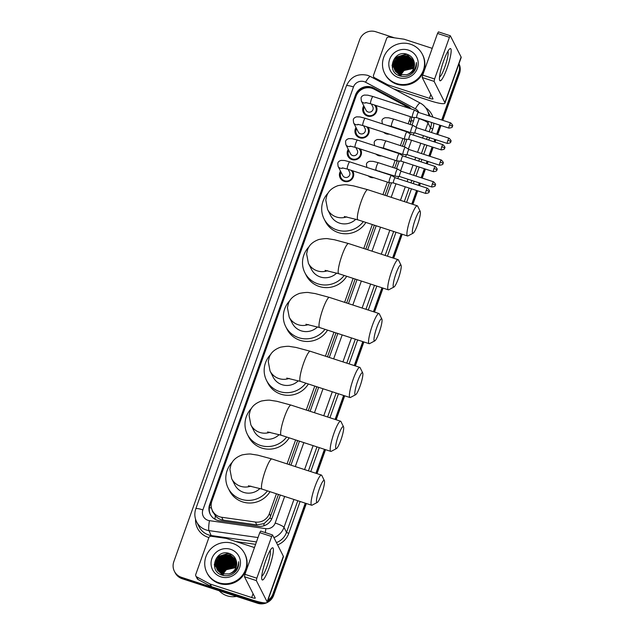<?xml version="1.0" encoding="UTF-8"?>
<svg xmlns="http://www.w3.org/2000/svg" width="635" height="635" viewBox="0 0 635 635"><rect width="100%" height="100%" fill="white"/><g stroke="black" fill="none" stroke-linecap="round" stroke-linejoin="round"><path stroke-width="0.95" d="M379.69 171.156A6.763 6.58 153.1 0 1 379.666 171.585M373.721 177.657A6.763 6.58 153.1 0 1 368.181 175.855M387.445 149.384A6.763 6.58 153.1 0 1 387.421 149.812M381.476 155.877A6.763 6.58 153.1 0 1 375.936 154.075M395.2 127.603A6.763 6.58 153.1 0 1 395.176 128.032M389.231 134.104A6.763 6.58 153.1 0 1 383.691 132.302M352.639 170.799A7.199 7.001 153.1 0 1 344.186 181.348A7.199 7.001 153.1 0 1 340.487 171.085M360.394 149.019A7.199 7.001 153.1 0 1 351.941 159.575A7.199 7.001 153.1 0 1 348.242 149.304M368.149 127.246A7.199 7.001 153.1 0 1 359.696 137.795A7.199 7.001 153.1 0 1 355.997 127.532M375.904 105.466A7.199 7.001 153.1 0 1 367.451 116.022A7.199 7.001 153.1 0 1 363.752 105.751M407.21 107.648A12.684 12.343 -26.9 0 0 403.884 105.045L374.134 89.178A12.684 12.343 -26.9 0 0 356.037 96.25L211.876 501.11A12.684 12.343 -26.9 0 0 221.702 517.263L255.397 522.041A12.684 12.343 -26.9 0 0 269.359 513.628L276.423 493.784M213.543 512.842L215.384 515.747C217.448 518.152 220.035 519.605 223.139 520.105L256.834 524.883L264.112 523.597L269.835 518.144L278.463 494.443M410.194 124.476L411.44 120.483L411.559 117.07M289.1 464.558L297.632 440.587M308.277 410.702L316.809 386.739M327.454 356.854L335.986 332.883M346.631 302.998L355.163 279.035M365.808 249.15L374.34 225.187M384.977 195.294L389.469 182.697M391.954 175.72L392.136 175.204M394.692 168.029L397.224 160.917M399.709 153.94L399.891 153.424M402.447 146.256L404.979 139.144M407.464 132.167L407.646 131.651M408.162 123.817L409.575 119.856A12.684 12.343 -26.9 0 0 410.258 116.642M287.068 463.891L295.6 439.928M306.245 410.043L314.777 386.08M325.422 356.187L333.954 332.224M344.599 302.339L353.131 278.376M363.776 248.491L372.308 224.52M382.945 194.635L387.406 182.11M392.66 167.37L395.16 160.33M397.716 153.162L397.859 152.765M400.407 145.598L402.915 138.557M261.541 602.448A12.684 12.343 153.1 0 1 256.85 601.853L181.515 577.342L181.864 578.04A12.684 12.343 153.1 0 1 174.752 571.992A12.684 12.343 153.1 0 0 181.864 578.04L257.207 602.551L181.864 578.04L182.221 578.739A12.684 12.343 153.1 0 1 175.109 572.691L174.395 571.286A12.684 12.343 153.1 0 1 173.815 561.681L359.696 39.672A12.684 12.343 153.1 0 1 375.793 31.75L394.526 37.846M305.268 503.166L272.947 593.931L273.304 594.63A12.684 12.343 153.1 0 1 267.494 601.496A12.684 12.343 153.1 0 0 273.304 594.63L305.808 503.341L273.304 594.63L273.653 595.328A12.684 12.343 153.1 0 1 257.564 603.25L182.221 578.739M264.065 602.829A12.684 12.343 153.1 0 1 257.207 602.551A12.684 12.343 153.1 0 0 264.065 602.829M458.914 63.913A12.684 12.343 153.1 0 1 458.827 71.922L459.176 72.62L442.254 120.158L459.176 72.62A12.684 12.343 153.1 0 0 458.962 63.794A12.684 12.343 153.1 0 1 459.176 72.62L459.534 73.319L442.793 120.332M440.404 125.341L437.19 134.374L440.404 125.341M435.348 139.549L434.499 141.938L435.348 139.549M432.649 147.114L429.435 156.147L432.649 147.114M427.593 161.33L426.744 163.711L427.593 161.33M424.894 168.894L421.68 177.927L424.894 168.894M419.838 183.102L418.989 185.491L419.838 183.102M417.147 190.667L412.329 204.192L417.147 190.667M401.685 234.077L393.152 258.048L401.685 234.077M382.508 287.933L373.975 311.896L382.508 287.933M363.339 341.781L354.798 365.752L363.339 341.781M344.162 395.637L335.629 419.6L344.162 395.637M324.985 449.485L316.452 473.456L324.985 449.485M458.97 63.754A12.684 12.343 153.1 0 1 459.534 73.319M440.944 125.516L437.729 134.549M435.888 139.724L435.038 142.113M433.197 147.296L429.974 156.321M428.133 161.504L427.284 163.886M425.442 169.069L422.227 178.102M420.378 183.277L419.529 185.666M417.687 190.849L412.869 204.367M402.225 234.251L393.692 258.223M383.048 288.107L374.515 312.071M363.879 341.955L355.346 365.927M344.702 395.811L336.169 419.775M325.525 449.659L316.992 473.631M306.348 503.515L273.653 595.328M411.242 108.958A12.684 12.343 -26.9 0 0 407.781 106.212L373.57 87.963A12.684 12.343 -26.9 0 0 355.473 95.036L209.629 504.627A12.684 12.343 -26.9 0 0 219.456 520.779L258.207 526.272A12.684 12.343 -26.9 0 0 272.169 517.85L280.297 495.038M210.391 514.58A12.684 12.343 153.1 0 1 209.979 505.325L355.83 95.742A12.684 12.343 153.1 0 1 373.928 88.67L408.138 106.91A12.684 12.343 153.1 0 1 410.781 108.807M181.515 577.342A12.684 12.343 153.1 0 1 174.395 571.286M272.947 593.931A12.684 12.343 153.1 0 1 267.906 600.321M458.827 71.922L441.714 119.983M439.864 125.166L436.65 134.191M434.808 139.375L433.959 141.764M432.11 146.939L428.895 155.972M427.053 161.155L426.204 163.536M424.355 168.719L421.14 177.744M419.298 182.928L418.449 185.317M416.6 190.492L411.79 204.018M401.145 233.902L392.613 257.866M381.968 287.758L373.436 311.721M362.791 341.606L354.259 365.57M343.622 395.462L335.082 419.425M324.445 449.31L315.912 473.273M412.028 125.071L413.472 121.023A12.684 12.343 -26.9 0 0 414.179 117.467M290.933 465.153L299.466 441.19M310.11 411.297L318.643 387.334M329.287 357.449L337.82 333.486M348.464 303.594L356.997 279.63M367.641 249.745L376.174 225.782M386.818 195.89L391.47 182.832M393.621 176.776L393.97 175.8M396.526 168.624L399.217 161.052M401.376 154.996L401.725 154.027M404.281 146.852L406.971 139.279M409.131 133.223L409.48 132.247M443.54 61.174A16.915 2.802 -72 0 1 449.54 49.03A16.915 2.802 -72 0 1 447.08 68.167A16.915 2.802 -72 0 1 439.523 79.804A16.915 2.802 -72 0 1 443.54 61.174M439.531 76.946A13.533 2.246 108 0 0 444.897 66.865A13.533 2.246 108 0 0 447.858 51.34M388.35 86.066L387.66 84.709L374.483 77.676A2.111 2.056 -26.9 0 1 373.539 75.208L386.628 38.457A2.111 2.056 -26.9 0 1 388.953 37.052L403.876 39.172A2.111 2.056 -26.9 0 1 404.233 39.251L432.213 48.355M393.565 88.852L430.784 100.957A16.915 2.738 -160.4 0 0 444.944 103.132A16.915 2.738 -160.4 0 0 444.873 102.624L434.11 81.383L422.211 77.518L432.983 98.75A4.231 0.683 19.6 0 1 432.999 98.877A4.231 0.683 19.6 0 1 429.458 98.338L387.993 84.852L388.715 86.265M444.944 103.132L461.185 57.539A16.915 2.738 -160.4 0 0 461.113 57.023L450.342 35.79L449.421 37.314L437.523 33.449L438.444 31.917M422.211 77.518L422.688 75.113L434.586 78.978L449.421 37.314M434.586 78.978L434.11 81.383M422.688 75.113L437.523 33.449M396.518 83.526A21.145 20.566 153.1 0 1 384.659 73.438A21.145 20.566 153.1 0 1 387.794 50.49A21.145 20.566 153.1 0 1 410.512 44.22A21.145 20.566 153.1 0 1 422.37 54.316A21.145 20.566 153.1 0 1 419.243 77.256A21.145 20.566 153.1 0 1 396.518 83.526M422.37 54.316L422.727 55.015A21.145 20.566 153.1 0 1 419.592 77.954A21.145 20.566 153.1 0 1 396.875 84.225A21.145 20.566 153.1 0 1 385.016 74.136L384.659 73.438M413.885 71.684C415.941 68.913 416.782 65.849 416.417 62.5C416.06 69.017 412.79 73.081 406.606 74.7A10.573 10.279 153.1 0 0 414.107 61.833C413.163 58.285 410.98 55.824 407.551 54.451C393.581 48.808 385.596 71.866 399.693 75.843C405.241 77.47 409.972 76.081 413.885 71.684M408.416 50.117A14.795 14.399 153.1 0 1 417.393 68.389A14.795 14.399 153.1 0 1 398.621 77.629A14.795 14.399 153.1 0 1 389.636 59.357A14.795 14.399 153.1 0 1 408.416 50.117M413.758 60.706L407.837 55.658L397.423 57.634L393.851 67.318L394.74 69.937L400.614 74.874M413.806 60.801L407.726 55.443L397.312 57.42L393.74 67.096L394.629 69.723L400.502 74.66L406.606 74.7M413.869 60.992L408.273 56.531L397.867 58.507L394.295 68.191L395.073 70.596L400.947 75.533M413.845 60.92L408.17 56.317L397.756 58.293L394.184 67.969L394.859 70.152M413.988 61.357L408.718 57.404L398.312 59.38L394.74 69.064L395.303 71.025M413.956 61.254L408.607 57.19L398.201 59.166L394.629 68.842L395.121 70.572M414.099 61.778L409.162 58.285L398.756 60.254L395.184 69.937L395.47 71.08M414.068 61.666L409.051 58.063L398.645 60.039L395.073 69.723L395.391 70.977M414.218 62.254L409.607 59.158L399.201 61.135L395.772 71.477M414.187 62.135L409.496 58.936L399.09 60.912L395.518 70.596L395.692 71.374M414.314 62.746L410.051 60.031L399.645 62.008L396.105 71.858M416.235 65.897L416.123 65.381M414.298 62.627L409.94 59.809L399.534 61.785L396.018 71.763M414.393 63.254L410.496 60.904L400.082 62.881L396.454 72.223M414.377 63.127L410.385 60.682L399.971 62.659L396.367 72.136M414.449 63.778L410.94 61.778L400.526 63.754L396.835 72.581M414.433 63.643L410.829 61.555L400.415 63.532L396.74 72.493M414.472 64.31L411.377 62.651L400.971 64.627L397.24 72.93M414.464 64.175L411.266 62.436L400.86 64.405L397.137 72.842M414.464 64.849L411.821 63.524L401.415 65.5L397.677 73.255M414.472 64.714L411.71 63.309L401.304 65.286L397.566 73.176M414.433 65.413L412.266 64.397L401.86 66.373L398.145 73.565M414.449 65.27L412.155 64.183L401.749 66.159L398.026 73.493M414.369 65.992L412.71 65.27L402.304 67.246L398.645 73.866M414.385 65.849L412.599 65.056L402.193 67.032L398.518 73.787M414.258 66.588L413.155 66.151L402.741 68.12L399.185 74.136M414.29 66.437L413.044 65.929L402.63 67.905L399.042 74.073M414.115 67.207L403.185 68.993L399.764 74.39M414.155 67.056L403.074 68.778L399.613 74.335M415.6 68.564L415.187 68.358M415.615 68.413L415.219 68.207M413.972 67.691L403.519 69.652L400.233 74.573M394.97 70.374L401.058 75.748M395.224 70.795L400.629 76.136L400.788 75.66M395.414 71.247L395.629 71.684M413.917 67.858L403.63 69.874L400.399 74.62M400.836 75.501L400.955 75.152A10.573 10.279 153.1 0 1 413.726 68.366M413.726 68.358L403.963 70.525L400.907 74.779M406.844 65.977L402.971 67.937M414.457 65.151L414.028 65.024M413.401 64.857L409.734 64.508M406.4 65.103L402.534 67.064M400.121 69.366L398.296 72.398M398.066 72.977L397.915 73.422M405.955 64.23L402.09 66.183M405.511 63.349L401.645 65.31M405.074 62.476L401.201 64.437M404.63 61.603L400.756 63.563M404.185 60.73L400.312 62.69M403.741 59.857L399.875 61.817M403.296 58.984L399.431 60.944M397.018 63.246L395.192 66.286M394.962 66.865L394.605 68.016M402.852 58.11L398.986 60.071M396.573 62.373L394.748 65.405M402.415 57.237L398.542 59.198M396.129 61.5L394.303 64.532M401.971 56.364L398.097 58.325M395.684 60.627L393.859 63.659M401.526 55.491L397.653 57.444M395.248 59.753L392.446 67.993M406.329 54.07L396.526 57.11L392.081 65.246M408.972 65.611L401.447 69.421M413.79 65.048L410.734 64.611M408.527 64.738L401.002 68.548M399.629 70.207L398.224 72.819M414.472 64.532L413.901 64.333M413.345 64.175L410.289 63.738M408.083 63.865L400.558 67.675M399.185 69.326L397.78 71.945M397.589 72.461L397.407 73.049M407.638 62.992L400.113 66.794M407.194 62.119L399.669 65.921M406.757 61.246L399.232 65.048M406.313 60.373L398.788 64.175M405.868 59.499L398.343 63.302M405.424 58.618L397.899 62.428M404.979 57.745L397.454 61.555M396.081 63.214L394.676 65.826M394.486 66.342L394.176 67.381M404.535 56.872L397.01 60.682M395.637 62.341L394.232 64.953M404.098 55.999L396.573 59.809M395.192 61.468L393.795 64.079M403.654 55.126L396.129 58.936M394.748 60.587L392.501 68.215M406.979 54.253L396.581 57.221L392.097 65.746M415.155 219.781A11.628 1.929 108 0 0 413.139 233.18A11.628 1.929 108 0 0 417.592 224.584A11.628 1.929 108 0 0 420.227 211.384A11.628 1.929 108 0 0 415.155 219.781M413.139 233.18L407.995 235.895A15.859 2.627 -72 0 1 407.503 235.974A15.859 2.627 -72 0 1 410.75 217.615A15.859 2.627 -72 0 1 417.314 205.811A15.859 2.627 -72 0 1 417.663 206.169L420.227 211.384M344.281 216.519L357.942 219.845A15.859 2.627 108 0 1 361.18 201.493A15.859 2.627 108 0 1 367.752 189.69L353.584 185.88L347.75 184.991C346.226 184.515 342.987 184.729 338.026 185.642C331.883 187.889 328.089 191.405 326.668 196.183L325.795 200.025L327.573 209.447L330.676 215.567A15.859 15.423 -26.9 0 0 339.566 223.131A15.859 15.423 -26.9 0 0 355.886 219.194M363.339 221.607A23.257 22.622 153.1 0 1 337.114 230.013A23.257 22.622 153.1 0 1 324.072 218.908A23.257 22.622 153.1 0 1 328.327 192.802M365.887 222.433A23.257 22.622 153.1 0 1 338.447 232.632A23.257 22.622 153.1 0 1 325.406 221.536L324.072 218.908M395.978 273.629A11.628 1.929 108 0 0 393.962 287.036A11.628 1.929 108 0 0 398.415 278.44A11.628 1.929 108 0 0 401.05 265.232A11.628 1.929 108 0 0 395.978 273.629M393.962 287.036L388.818 289.743A15.859 2.627 -72 0 1 388.326 289.822A15.859 2.627 -72 0 1 391.573 271.47A15.859 2.627 -72 0 1 398.137 259.667A15.859 2.627 -72 0 1 398.486 260.017L401.05 265.232M325.104 270.375L338.765 273.701A15.859 2.627 108 0 1 342.003 255.341A15.859 2.627 108 0 1 348.575 243.546L334.407 239.736L328.573 238.839C327.049 238.363 323.81 238.585 318.849 239.498C312.706 241.744 308.92 245.261 307.491 250.039L306.618 253.881L308.396 263.295L311.499 269.415A15.859 15.423 -26.9 0 0 320.389 276.987A15.859 15.423 -26.9 0 0 336.709 273.05M344.162 275.455A23.257 22.622 153.1 0 1 317.937 283.861A23.257 22.622 153.1 0 1 304.895 272.764A23.257 22.622 153.1 0 1 309.15 246.65M346.71 276.288A23.257 22.622 153.1 0 1 319.27 286.488A23.257 22.622 153.1 0 1 306.229 275.384L304.895 272.764M376.801 327.485A11.628 1.929 108 0 0 374.785 340.884A11.628 1.929 108 0 0 379.246 332.288A11.628 1.929 108 0 0 381.881 319.087A11.628 1.929 108 0 0 376.801 327.485M374.785 340.884L369.641 343.599A15.859 2.627 -72 0 1 369.149 343.678A15.859 2.627 -72 0 1 372.396 325.318A15.859 2.627 -72 0 1 378.96 313.515A15.859 2.627 -72 0 1 379.317 313.873L381.881 319.087M305.927 324.223L319.588 327.549A15.859 2.627 108 0 1 322.834 309.197A15.859 2.627 108 0 1 329.398 297.394L315.23 293.584L309.396 292.695C307.88 292.219 304.633 292.433 299.672 293.346C293.529 295.592 289.743 299.109 288.314 303.887L287.441 307.729L289.219 317.151L292.322 323.271A15.859 15.423 -26.9 0 0 301.212 330.835A15.859 15.423 -26.9 0 0 317.532 326.898M324.985 329.311A23.257 22.622 153.1 0 1 298.767 337.717A23.257 22.622 153.1 0 1 285.718 326.612A23.257 22.622 153.1 0 1 289.973 300.506M327.533 330.137A23.257 22.622 153.1 0 1 300.093 340.336A23.257 22.622 153.1 0 1 287.052 329.24L285.718 326.612M357.632 381.333A11.628 1.929 108 0 0 355.608 394.74A11.628 1.929 108 0 0 360.069 386.144A11.628 1.929 108 0 0 362.704 372.935A11.628 1.929 108 0 0 357.632 381.333M355.608 394.74L350.464 397.447A15.859 2.627 -72 0 1 349.98 397.526A15.859 2.627 -72 0 1 353.219 379.174A15.859 2.627 -72 0 1 359.791 367.371A15.859 2.627 -72 0 1 360.14 367.721L362.704 372.935M286.758 378.079L300.411 381.405A15.859 2.627 108 0 1 303.657 363.045A15.859 2.627 108 0 1 310.221 351.25L296.053 347.44L290.227 346.543C288.703 346.067 285.456 346.289 280.503 347.202C274.352 349.448 270.566 352.965 269.137 357.743L268.272 361.585L270.042 370.999L273.145 377.119A15.859 15.423 -26.9 0 0 282.035 384.691A15.859 15.423 -26.9 0 0 298.355 380.754M305.808 383.159A23.257 22.622 153.1 0 1 279.59 391.565A23.257 22.622 153.1 0 1 266.549 380.468A23.257 22.622 153.1 0 1 270.804 354.354M308.356 383.992A23.257 22.622 153.1 0 1 280.916 394.192A23.257 22.622 153.1 0 1 267.875 383.088L266.549 380.468M338.455 435.189A11.628 1.929 108 0 0 336.431 448.588A11.628 1.929 108 0 0 340.892 439.992A11.628 1.929 108 0 0 343.527 426.791A11.628 1.929 108 0 0 338.455 435.189M336.431 448.588L331.295 451.302A15.859 2.627 -72 0 1 330.803 451.382A15.859 2.627 -72 0 1 334.042 433.022A15.859 2.627 -72 0 1 340.614 421.219A15.859 2.627 -72 0 1 340.963 421.576L343.527 426.791M267.581 431.927L281.234 435.253A15.859 2.627 108 0 1 284.48 416.901A15.859 2.627 108 0 1 291.044 405.098L276.876 401.288L271.05 400.399C269.526 399.923 266.287 400.137 261.326 401.05C255.175 403.296 251.389 406.813 249.96 411.591L249.095 415.433L250.865 424.855L253.968 430.974A15.859 15.423 -26.9 0 0 262.866 438.539A15.859 15.423 -26.9 0 0 279.178 434.602M286.639 437.015A23.257 22.622 153.1 0 1 260.413 445.421A23.257 22.622 153.1 0 1 247.372 434.316A23.257 22.622 153.1 0 1 251.627 408.21M289.179 437.84A23.257 22.622 153.1 0 1 261.739 448.04A23.257 22.622 153.1 0 1 248.698 436.943L247.372 434.316M319.278 489.037A11.628 1.929 108 0 0 317.262 502.444A11.628 1.929 108 0 0 321.715 493.847A11.628 1.929 108 0 0 324.35 480.639A11.628 1.929 108 0 0 319.278 489.037M317.262 502.444L312.118 505.15A15.859 2.627 -72 0 1 311.626 505.23A15.859 2.627 -72 0 1 314.873 486.878A15.859 2.627 -72 0 1 321.437 475.075A15.859 2.627 -72 0 1 321.786 475.425L324.35 480.639M248.404 485.783L262.057 489.109A15.859 2.627 108 0 1 265.303 470.749A15.859 2.627 108 0 1 271.867 458.954L257.707 455.144L251.873 454.247C250.349 453.771 247.11 453.993 242.149 454.906C235.998 457.152 232.212 460.661 230.791 465.447L229.918 469.289L231.688 478.703L234.791 484.822A15.859 15.423 -26.9 0 0 243.689 492.395A15.859 15.423 -26.9 0 0 260.001 488.458M267.462 490.863A23.257 22.622 153.1 0 1 241.237 499.269A23.257 22.622 153.1 0 1 228.195 488.172A23.257 22.622 153.1 0 1 232.45 462.058M270.002 491.696A23.257 22.622 153.1 0 1 242.57 501.896A23.257 22.622 153.1 0 1 229.521 490.791L228.195 488.172M364.292 106.823A6.342 6.167 -26.9 0 0 374.634 113.522A6.342 6.167 -26.9 0 0 374.309 104.95M365.601 102.568L370.61 103.751A3.802 0.635 108 0 1 371.308 99.568A3.802 0.635 108 0 1 371.388 99.346A3.802 0.635 108 0 1 372.967 96.512L367.792 95.171L364.363 95.067C362.371 95.655 361.267 96.631 361.045 98.004L361.347 101.021L365.99 110.18A3.802 3.699 -26.9 0 0 372.221 110.863A3.802 3.699 -26.9 0 0 372.785 106.736L371.396 104.005M412.321 117.261A3.802 0.635 108 0 0 412.401 117.34A3.802 0.635 108 0 0 412.433 117.348L416.703 117.634A2.746 0.452 108 0 1 416.695 117.626A2.746 0.452 108 0 1 416.639 117.57A2.746 0.452 108 0 1 417.258 114.443A2.746 0.452 108 0 1 418.394 112.403L414.782 110.117A3.802 0.635 108 0 0 414.758 110.101A3.802 0.635 108 0 0 413.179 112.935A3.802 0.635 108 0 0 412.321 117.261M418.457 112.459A2.746 0.452 108 0 0 418.417 112.411A2.746 0.452 108 0 0 418.394 112.403L450.675 122.896A2.746 0.452 108 0 0 449.532 124.944A2.746 0.452 108 0 0 448.969 128.127L416.695 117.626M356.537 128.603A6.342 6.167 -26.9 0 0 366.879 135.295A6.342 6.167 -26.9 0 0 366.554 126.722M357.846 124.341L362.855 125.524A3.802 0.635 108 0 1 363.553 121.341A3.802 0.635 108 0 1 363.633 121.118A3.802 0.635 108 0 1 365.212 118.285L360.037 116.943L356.608 116.848C354.616 117.427 353.512 118.412 353.29 119.785L353.592 122.793L358.235 131.953A3.802 3.699 -26.9 0 0 364.466 132.644A3.802 3.699 -26.9 0 0 365.03 128.508L363.641 125.778M407.083 131.961A3.802 0.635 108 0 0 407.027 131.889A3.802 0.635 108 0 0 407.003 131.882A3.802 0.635 108 0 0 405.424 134.715A3.802 0.635 108 0 0 404.566 139.041A3.802 0.635 108 0 0 404.646 139.121A3.802 0.635 108 0 0 404.678 139.121L408.948 139.406A2.746 0.452 108 0 0 408.964 139.406M410.702 134.239A2.746 0.452 108 0 0 410.662 134.183A2.746 0.452 108 0 0 409.504 136.223A2.746 0.452 108 0 0 408.884 139.343A2.746 0.452 108 0 0 408.94 139.406L441.222 149.9C446.222 149.225 443.928 148.153 444.659 148.209A2.746 0.445 19.6 0 0 444.643 148.13A2.746 0.445 -160.4 0 0 441.777 146.725A2.746 0.452 108 0 0 441.222 149.9M441.777 146.725A2.746 0.452 108 0 1 442.92 144.677L410.639 134.175A2.746 0.452 108 0 0 410.639 134.175L407.027 131.889M348.782 150.376A6.342 6.167 -26.9 0 0 359.124 157.075A6.342 6.167 -26.9 0 0 358.799 148.503M350.091 146.121L355.1 147.304A3.802 0.635 108 0 1 355.798 143.121A3.802 0.635 108 0 1 355.878 142.899A3.802 0.635 108 0 1 357.457 140.065L352.282 138.724L348.853 138.62C346.869 139.208 345.757 140.184 345.535 141.557L345.837 144.574L350.488 153.733A3.802 3.699 -26.9 0 0 356.711 154.416A3.802 3.699 -26.9 0 0 357.275 150.289L355.886 147.558M396.811 160.814A3.802 0.635 108 0 0 396.891 160.893A3.802 0.635 108 0 0 396.923 160.901L401.193 161.187A2.746 0.452 108 0 0 401.209 161.187A2.746 0.452 108 0 1 401.13 161.123A2.746 0.452 108 0 1 401.749 157.996A2.746 0.452 108 0 1 402.884 155.956A2.746 0.452 108 0 1 402.907 155.964L399.272 153.67A3.802 0.635 108 0 0 399.248 153.662A3.802 0.635 108 0 0 397.677 156.488A3.802 0.635 108 0 0 396.811 160.814M399.328 153.741A3.802 0.635 108 0 0 399.272 153.67L357.457 140.065M341.027 172.156A6.342 6.167 -26.9 0 0 351.377 178.848A6.342 6.167 -26.9 0 0 351.044 170.283M342.344 167.894L347.345 169.077A3.802 0.635 108 0 1 348.043 164.894A3.802 0.635 108 0 1 348.123 164.671A3.802 0.635 108 0 1 349.702 161.838L344.527 160.496L341.098 160.401C339.114 160.98 338.003 161.965 337.78 163.338L338.082 166.346L342.733 175.506A3.802 3.699 -26.9 0 0 348.956 176.197A3.802 3.699 -26.9 0 0 349.52 172.061L348.131 169.331M391.581 175.514A3.802 0.635 108 0 0 391.517 175.443A3.802 0.635 108 0 0 391.493 175.435A3.802 0.635 108 0 0 389.922 178.268A3.802 0.635 108 0 0 389.057 182.594A3.802 0.635 108 0 0 389.144 182.674A3.802 0.635 108 0 0 389.168 182.674L393.438 182.959A2.746 0.452 108 0 0 393.454 182.959M395.192 177.792A2.746 0.452 108 0 0 395.153 177.736A2.746 0.452 108 0 0 395.137 177.729A2.746 0.452 108 0 0 393.994 179.776A2.746 0.452 108 0 0 393.375 182.896A2.746 0.452 108 0 0 393.43 182.959L425.712 193.453C430.72 192.778 428.419 191.707 429.149 191.762A2.746 0.445 19.6 0 0 429.141 191.683A2.746 0.445 -160.4 0 0 426.275 190.278A2.746 0.452 108 0 0 425.712 193.453M384.524 132.572A6.342 6.167 -26.9 0 0 388.668 133.921M413.218 125.516A3.802 0.635 108 0 0 413.155 125.444A3.802 0.635 108 0 0 411.559 128.262A3.802 0.635 108 0 0 410.694 132.588A3.802 0.635 108 0 0 410.781 132.667A3.802 0.635 108 0 0 410.805 132.675L415.076 132.961A2.746 0.452 108 0 1 415.068 132.953A2.746 0.452 108 0 1 415.012 132.898A2.746 0.452 108 0 1 415.631 129.77A2.746 0.452 108 0 1 416.766 127.73A2.746 0.452 108 0 1 416.79 127.738A2.746 0.452 108 0 1 416.83 127.786M394.859 127.929A6.342 6.167 -26.9 0 0 394.875 127.5M391.803 126.936A3.802 3.699 -26.9 0 0 391.819 126.5M416.782 127.73L413.155 125.444A3.802 0.635 108 0 0 413.131 125.436L393.859 119.166A3.802 0.635 108 0 0 392.287 121.999A3.802 0.635 108 0 0 392.208 122.222A3.802 0.635 108 0 0 391.509 126.405L410.781 132.667M376.769 154.353A6.342 6.167 -26.9 0 0 380.913 155.694M405.463 147.288A3.802 0.635 108 0 0 405.4 147.225A3.802 0.635 108 0 0 405.376 147.209A3.802 0.635 108 0 0 403.804 150.043A3.802 0.635 108 0 0 402.939 154.368A3.802 0.635 108 0 0 403.027 154.448A3.802 0.635 108 0 0 403.05 154.456L407.321 154.734A2.746 0.452 108 0 0 407.337 154.734M409.075 149.566A2.746 0.452 108 0 0 409.035 149.511A2.746 0.452 108 0 0 407.876 151.551A2.746 0.452 108 0 0 407.257 154.67A2.746 0.452 108 0 0 407.313 154.734L439.595 165.235C444.603 164.552 442.301 163.481 443.032 163.536A2.746 0.445 19.6 0 0 443.024 163.457A2.746 0.445 -160.4 0 0 440.158 162.052A2.746 0.452 108 0 0 439.595 165.235M387.104 149.709A6.342 6.167 -26.9 0 0 387.12 149.273M384.048 148.709A3.802 3.699 -26.9 0 0 384.064 148.28M440.158 162.052A2.746 0.452 108 0 1 441.293 160.004L409.019 149.503A2.746 0.452 108 0 0 409.019 149.503L405.4 147.225M369.014 176.125A6.342 6.167 -26.9 0 0 373.158 177.475M397.708 169.069A3.802 0.635 108 0 0 397.645 168.997A3.802 0.635 108 0 0 396.049 171.815A3.802 0.635 108 0 0 395.184 176.141A3.802 0.635 108 0 0 395.272 176.22A3.802 0.635 108 0 0 395.295 176.228L370.991 168.775M401.32 171.339A2.746 0.452 108 0 0 401.28 171.291A2.746 0.452 108 0 0 400.121 173.323A2.746 0.452 108 0 0 399.502 176.451A2.746 0.452 108 0 0 399.558 176.506A2.746 0.452 108 0 0 399.582 176.514L395.295 176.228M379.357 171.482A6.342 6.167 -26.9 0 0 379.365 171.053M376.293 170.49A3.802 3.699 -26.9 0 0 376.309 170.053M433.538 181.777C437.205 185.364 434.689 184.801 435.277 185.317A2.746 0.445 19.6 0 0 435.269 185.23A2.746 0.445 -160.4 0 0 432.403 183.825A2.746 0.452 108 0 1 433.538 181.777L401.264 171.283A2.746 0.452 108 0 0 401.264 171.283L397.645 168.997A3.802 0.635 108 0 0 397.621 168.989L378.349 162.719A3.802 0.635 108 0 0 376.777 165.552A3.802 0.635 108 0 0 376.698 165.775A3.802 0.635 108 0 0 375.999 169.958M265.771 560.387A16.915 2.802 -72 0 1 271.772 548.243A16.915 2.802 -72 0 1 269.319 567.372A16.915 2.802 -72 0 1 261.763 579.009A16.915 2.802 -72 0 1 265.771 560.387M261.771 576.151A13.533 2.246 108 0 0 267.137 566.079A13.533 2.246 108 0 0 270.097 550.553M209.899 583.914A2.111 2.056 -26.9 0 0 210.233 584.057L211.566 586.684A2.111 2.056 153.1 0 1 211.233 586.542L209.899 583.914L196.723 576.89A2.111 2.056 -26.9 0 1 195.778 574.421L208.859 537.67A2.111 2.056 -26.9 0 1 211.193 536.265L226.116 538.377A2.111 2.056 -26.9 0 1 226.473 538.464L254.452 547.568M211.566 586.684L253.024 600.17A16.915 2.738 -160.4 0 0 267.184 602.345A16.915 2.738 -160.4 0 0 267.113 601.829L256.342 580.596L244.451 576.723L255.222 597.964A4.231 0.683 19.6 0 1 255.238 598.091A4.231 0.683 19.6 0 1 251.698 597.543L210.233 584.057M211.233 586.542L198.056 579.509A2.111 2.056 153.1 0 1 197.199 578.644L195.874 576.024M267.184 602.345L283.424 556.752A16.915 2.738 -160.4 0 0 283.353 556.236L272.582 534.995L271.661 536.527L259.763 532.654L260.683 531.13M244.451 576.723L244.927 574.326L256.826 578.191L271.661 536.527M256.826 578.191L256.342 580.596M244.927 574.326L259.763 532.654M236.514 596.4A19.026 18.51 153.1 0 1 227.084 595.805A19.026 18.51 153.1 0 1 219.226 590.78M218.757 582.739A21.145 20.566 153.1 0 1 206.899 572.651A21.145 20.566 153.1 0 1 210.034 549.704A21.145 20.566 153.1 0 1 232.751 543.433A21.145 20.566 153.1 0 1 244.61 553.522A21.145 20.566 153.1 0 1 241.483 576.469A21.145 20.566 153.1 0 1 218.757 582.739M244.61 553.522L244.967 554.22A21.145 20.566 153.1 0 1 241.832 577.167A21.145 20.566 153.1 0 1 219.115 583.438A21.145 20.566 153.1 0 1 207.256 573.349L206.899 572.651M236.125 570.889C238.181 568.127 239.022 565.063 238.657 561.713C238.3 568.23 235.029 572.294 228.846 573.905A10.573 10.279 153.1 0 0 236.347 561.046C235.402 557.49 233.22 555.03 229.791 553.656C215.821 548.021 207.835 571.071 221.933 575.056C227.481 576.683 232.212 575.294 236.125 570.889M230.656 549.331A14.795 14.399 153.1 0 1 239.633 567.603A14.795 14.399 153.1 0 1 220.861 576.842A14.795 14.399 153.1 0 1 211.876 558.57A14.795 14.399 153.1 0 1 230.656 549.331M235.998 559.919L230.076 554.871L219.662 556.847L216.09 566.531L216.98 569.15L222.853 574.088M236.045 560.014L229.965 554.649L219.551 556.625L215.979 566.309L216.868 568.928L222.742 573.865L228.846 573.905M236.109 560.205L230.513 555.744L220.107 557.72L216.535 567.404L217.313 569.809L223.187 574.746M236.085 560.126L230.402 555.53L219.996 557.498L216.424 567.182L217.099 569.365M236.22 560.57L230.957 556.617L220.551 558.594L216.98 568.277L217.424 569.889M236.196 560.467L230.846 556.403L220.44 558.379L216.868 568.055L217.353 569.785M236.339 560.991L231.402 557.49L220.996 559.467L217.424 569.15L217.71 570.293M236.307 560.88L231.291 557.276L220.885 559.252L217.313 568.928L217.63 570.19M236.458 561.467L231.846 558.363L221.44 560.34L218.011 570.682M236.426 561.348L231.735 558.149L221.329 560.126L217.749 569.801L217.932 570.587M236.553 561.959L232.291 559.244L221.877 561.213L218.337 571.071M238.474 565.11L238.363 564.594M236.53 561.832L232.18 559.022L221.766 560.999L218.257 570.976M236.633 562.467L232.735 560.118L222.321 562.086L218.694 571.436M236.617 562.34L232.624 559.895L222.21 561.872L218.607 571.349M236.688 562.983L233.172 560.991L222.766 562.967L219.075 571.794M236.672 562.856L233.061 560.769L222.655 562.745L218.98 571.706M236.712 563.515L233.616 561.864L223.21 563.84L219.48 572.135M236.704 563.38L233.505 561.642L223.099 563.618L219.377 572.056M236.704 564.063L234.061 562.737L223.655 564.713L219.916 572.468M236.712 563.928L233.95 562.515L223.544 564.491L219.805 572.381M236.672 564.626L234.505 563.61L224.099 565.587L220.385 572.778M236.68 564.483L234.394 563.396L223.988 565.364L220.266 572.699M236.601 565.206L234.95 564.483L224.536 566.46L220.885 573.072M236.625 565.055L234.839 564.269L224.425 566.237L220.75 573M236.498 565.801L235.394 565.356L224.98 567.333L221.424 573.349M236.53 565.65L235.283 565.142L224.869 567.118L221.282 573.286M236.355 566.42L225.425 568.206L222.004 573.603M236.395 566.261L225.314 567.992L221.853 573.54M237.839 567.769L237.427 567.571M237.855 567.626L237.45 567.42M236.212 566.904L225.758 568.865L222.472 573.778M217.21 569.579L223.298 574.961M217.464 570L222.869 575.342L223.028 574.873M217.654 570.452L217.869 570.897M236.156 567.063L225.869 569.079L222.631 573.834M223.076 574.707L223.195 574.365A10.573 10.279 153.1 0 1 235.966 567.571L226.203 569.738L223.147 573.984M229.084 565.182L225.211 567.142M236.688 564.364L236.268 564.237M235.641 564.063L231.973 563.721M228.64 564.309L224.766 566.269M222.361 568.571L220.535 571.611M220.305 572.191L220.154 572.627M228.195 563.436L224.33 565.396M227.751 562.562L223.885 564.523M227.306 561.689L223.441 563.65M226.87 560.816L222.996 562.777M226.425 559.943L222.552 561.904M225.981 559.07L222.107 561.03M225.536 558.197L221.671 560.157M219.258 562.459L217.432 565.491M217.202 566.071L216.837 567.23M225.092 557.324L221.226 559.276M218.813 561.586L216.987 564.618M224.647 556.443L220.782 558.403M218.369 560.705L216.543 563.745M224.211 555.569L220.337 557.53M217.924 559.832L216.098 562.872M223.766 554.696L219.893 556.657M217.487 558.959L214.678 567.206M228.568 553.283L218.765 556.323L214.32 564.452M231.211 564.825L223.687 568.627M236.029 564.261L232.974 563.817M230.767 563.951L223.242 567.753M221.861 569.412L220.464 572.024M236.712 563.745L236.141 563.547M235.585 563.388L232.529 562.943M230.322 563.078L222.798 566.88M221.424 568.539L220.02 571.151M219.829 571.675L219.639 572.262M229.878 562.205L222.353 566.007M229.433 561.332L221.909 565.134M228.997 560.451L221.464 564.261M228.552 559.578L221.028 563.388M228.108 558.705L220.583 562.515M227.663 557.832L220.139 561.642M227.219 556.958L219.694 560.769M218.321 562.419L216.916 565.039M216.726 565.555L216.416 566.595M226.774 556.085L219.25 559.887M217.876 561.546L216.472 564.158M226.338 555.212L218.805 559.014M217.432 560.673L216.027 563.285M225.893 554.339L218.369 558.141M216.987 559.8L214.741 567.428M229.219 553.466L218.821 556.435L214.336 564.959M214.94 519.224A12.684 1.714 -81.9 0 1 215.384 515.747M357.156 93.909A12.684 2.056 -160.4 0 0 356.719 93.782M212.185 510.159A4.231 4.112 -26.9 0 0 213.519 512.818M413.417 121.174A12.684 2.056 -160.4 0 0 411.44 120.483M271.78 518.819A12.684 2.056 -160.4 0 0 269.835 518.144M368.689 87.717A12.684 2.429 -61.9 0 1 369.038 87.241M263.842 525.804A12.684 1.714 -81.9 0 1 264.112 523.597M211.503 508.143A12.684 2.056 -160.4 0 0 209.415 507.532M410.908 122.484L409.575 119.856M270.693 516.255L269.359 513.628M256.834 524.883L255.397 522.041M223.139 520.105L221.702 517.263M257.564 603.25L256.85 601.853M355.83 95.742L355.473 95.036M418.941 112.578A8.453 8.223 -26.9 0 0 415.385 108.791L365.554 82.225A8.453 8.223 -26.9 0 0 353.489 86.939L202.882 509.889A8.453 8.223 -26.9 0 0 209.439 520.66L265.874 528.653A8.453 8.223 -26.9 0 0 275.185 523.042L284.655 496.459M365.554 82.225A8.453 1.619 -61.9 0 1 370.419 76.51L367.728 75.359C357.815 73.152 350.71 76.644 346.408 85.844A8.453 1.365 19.6 0 1 353.489 86.939M258.024 537.551L208.947 530.598A16.915 16.454 153.1 0 1 206.105 529.939A16.915 16.454 153.1 0 1 196.62 521.867L199.144 526.852A16.915 16.454 -26.9 0 0 208.629 534.924A16.915 16.454 -26.9 0 0 211.471 535.583L256.453 541.949M211.534 536.313L208.947 530.598A8.453 1.143 -81.9 0 1 209.439 520.66M425.704 107.744A19.026 18.51 153.1 0 1 432.88 117.11M433.8 123.19A19.026 18.51 153.1 0 1 432.729 129.056L431.498 132.517M429.649 137.7L428.8 140.081M426.958 145.264L423.743 154.297M421.894 159.472L421.045 161.861M419.203 167.045L415.988 176.07M414.139 181.253L413.29 183.634M411.448 188.817L406.63 202.343M395.994 232.227L387.461 256.191M376.817 286.075L368.284 310.047M357.64 339.931L349.107 363.895M338.463 393.779L329.93 417.751M319.286 447.635L310.753 471.599M300.109 501.483L288.734 533.44A19.026 18.51 153.1 0 1 277.598 544.886M255.603 544.338L235.966 541.552M208.907 537.551A19.026 18.51 153.1 0 1 195.548 519.2M430.252 116.253A16.915 16.454 -26.9 0 0 429.744 115.165L427.22 110.188A16.915 16.454 153.1 0 1 428.871 115.808M428.466 121.452A16.915 16.454 153.1 0 1 427.998 122.992L430.522 127.976A16.915 16.454 -26.9 0 0 431.483 122.436M293.941 499.475L284.004 527.375L286.528 532.352L297.791 500.729M275.185 523.042A8.453 1.365 19.6 0 1 284.004 527.375A16.915 16.454 153.1 0 1 273.915 537.631M276.439 542.607A16.915 16.454 -26.9 0 0 286.528 532.352L288.734 533.44M416.108 127.302L419.179 118.666A8.453 1.365 19.6 0 1 427.998 122.992L425.323 130.508M423.474 135.692L422.624 138.073M420.783 143.256L417.568 152.289M415.719 157.464L414.869 159.853M413.028 165.029L409.813 174.061M407.972 179.245L407.122 181.626M405.273 186.809L400.455 200.335M389.819 230.219L381.286 254.183M370.642 284.067L362.109 308.038M351.465 337.923L342.932 361.887M332.288 391.771L323.755 415.742M313.111 445.627L304.578 469.59M308.435 470.845L316.968 446.881M327.612 416.997L336.145 393.025M346.781 363.141L355.322 339.177M365.958 309.293L374.491 285.321M385.135 255.437L393.668 231.473M404.312 201.589L409.131 188.063M410.972 182.88L411.821 180.499M413.663 175.316L416.885 166.283M418.727 161.107L419.576 158.718M421.418 153.543L424.632 144.51M426.482 139.327L427.331 136.946M429.173 131.762L430.522 127.976L432.729 129.056M295.299 466.574L303.832 442.603M314.476 412.718L323.009 388.755M333.645 358.87L342.186 334.899M352.822 305.014L361.355 281.051M371.999 251.166L380.532 227.195M391.176 197.31L395.994 183.793M397.835 178.61L398.605 176.451M400.598 170.855L403.749 162.012M405.59 156.829L406.36 154.67M408.353 149.082L411.504 140.24M413.345 135.057L414.115 132.898M265.343 532.614A8.453 1.143 -81.9 0 1 265.874 528.653M415.385 108.791A8.453 1.619 -61.9 0 1 420.251 103.076L370.419 76.51M346.408 85.844L195.802 508.802A8.453 1.365 19.6 0 1 202.882 509.889M373.928 88.67L373.57 87.963M408.138 106.91L407.781 106.212M209.979 505.325L209.629 504.627M444.873 102.624L461.113 57.023M429.458 98.338L430.824 94.504M374.483 77.676L375.174 79.042M327.573 209.447A15.859 15.423 -26.9 0 0 336.463 217.011A15.859 15.423 -26.9 0 0 346.75 216.86M308.396 263.295A15.859 15.423 -26.9 0 0 317.286 270.867A15.859 15.423 -26.9 0 0 327.573 270.716M289.219 317.151A15.859 15.423 -26.9 0 0 298.109 324.715A15.859 15.423 -26.9 0 0 308.396 324.564M270.042 370.999A15.859 15.423 -26.9 0 0 278.94 378.571A15.859 15.423 -26.9 0 0 289.219 378.42M250.865 424.855A15.859 15.423 -26.9 0 0 259.763 432.419A15.859 15.423 -26.9 0 0 270.042 432.268M231.688 478.703A15.859 15.423 -26.9 0 0 240.586 486.275A15.859 15.423 -26.9 0 0 250.865 486.124M449.532 124.944A2.746 0.445 -160.4 0 1 452.398 126.349A2.746 0.445 19.6 0 1 452.414 126.436C451.826 125.913 454.342 126.476 450.675 122.896M361.347 101.021A3.802 3.699 -26.9 0 0 366.331 102.64M353.592 122.793A3.802 3.699 -26.9 0 0 358.577 124.42M434.022 168.497A2.746 0.445 -160.4 0 1 436.888 169.902A2.746 0.445 19.6 0 1 436.904 169.989C436.316 169.466 438.833 170.029 435.166 166.449A2.746 0.452 108 0 0 434.022 168.497A2.746 0.452 108 0 0 433.467 171.68L401.185 161.179M345.837 144.574A3.802 3.699 -26.9 0 0 350.822 146.193M429.149 191.762C428.561 191.246 431.078 191.81 427.411 188.23A2.746 0.452 108 0 0 426.275 190.278M338.082 166.346A3.802 3.699 -26.9 0 0 343.067 167.973M447.905 140.272A2.746 0.445 -160.4 0 1 450.771 141.676A2.746 0.445 19.6 0 1 450.786 141.764C450.199 141.248 452.715 141.811 449.048 138.224A2.746 0.452 108 0 0 447.905 140.272A2.746 0.452 108 0 0 447.35 143.454L415.068 132.953M382.246 123.674A3.802 3.699 -26.9 0 0 382.349 123.865L381.937 120.658C382.167 119.285 383.27 118.308 385.262 117.721L388.691 117.824L393.859 119.166M374.491 145.447L374.19 142.438C374.412 141.065 375.515 140.081 377.507 139.502L380.936 139.605L386.104 140.938A3.802 0.635 108 0 0 384.532 143.772A3.802 0.635 108 0 0 384.453 143.994A3.802 0.635 108 0 0 383.754 148.177L403.027 154.448M366.736 167.227A3.802 3.699 -26.9 0 0 366.839 167.418L366.435 164.211C366.657 162.838 367.76 161.861 369.753 161.274L373.182 161.377L378.349 162.719M432.403 183.825A2.746 0.452 108 0 0 431.84 187.007L399.558 176.506M267.113 601.829L283.353 556.236M251.698 597.543L253.063 593.709M196.723 576.89L198.056 579.509M213.789 513.342L212.455 510.723M427.22 110.188C425.633 107.101 423.307 104.735 420.251 103.076M195.802 508.802C194.286 513.278 194.556 517.636 196.62 521.867M450.294 35.743L438.404 31.869M373.634 76.811L374.61 78.74M357.942 219.845L407.503 235.974M367.752 189.69L417.314 205.811M338.765 273.701L388.326 289.822M348.575 243.546L398.137 259.667M319.588 327.549L369.149 343.678M329.398 297.394L378.96 313.515M300.411 381.405L349.98 397.526M310.221 351.25L359.791 367.371M281.234 435.253L330.803 451.382M291.044 405.098L340.614 421.219M262.057 489.109L311.626 505.23M271.867 458.954L321.437 475.075M364.26 112.371L365.673 115.149M370.61 103.751L412.401 117.34M375.579 106.632L376.984 109.41M372.967 96.512L414.758 110.101M448.969 128.127C453.977 127.452 451.683 126.373 452.414 126.436M442.92 144.677C446.588 148.257 444.071 147.693 444.659 148.209M356.505 134.152L357.918 136.93M362.855 125.524L404.646 139.121M367.824 128.413L369.229 131.191M365.212 118.285L407.003 131.882M348.758 155.924L350.163 158.702M355.1 147.304L396.891 160.893M360.069 150.185L361.474 152.964M435.166 166.449L402.884 155.956M433.467 171.68C438.467 171.005 436.174 169.926 436.904 169.989M341.003 177.705L342.408 180.483M347.345 169.077L389.144 182.674M352.314 171.966L353.719 174.744M349.702 161.838L391.493 175.435M427.411 188.23L395.137 177.729L391.517 175.443M391.509 126.405L386.501 125.222M449.048 138.224L416.766 127.73M447.35 143.454C452.35 142.78 450.056 141.7 450.786 141.764M441.293 160.004C444.96 163.584 442.444 163.02 443.032 163.536M383.754 148.177L378.746 146.995M386.104 140.938L405.376 147.209M431.84 187.007C436.848 186.333 434.546 185.253 435.277 185.317M272.534 534.956L260.644 531.082"/></g></svg>
